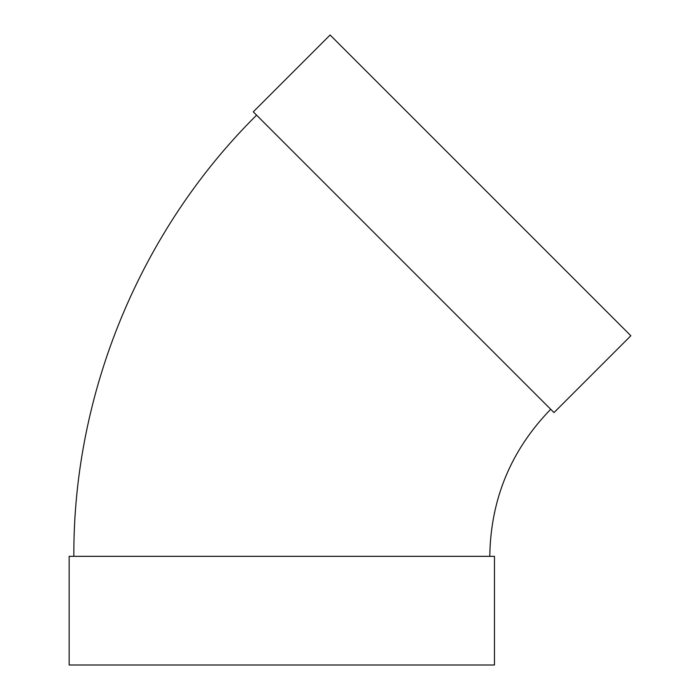 <?xml version="1.0" encoding="UTF-8"?>
<svg xmlns="http://www.w3.org/2000/svg" width="700" height="700" viewBox="0 0 700 700"><rect width="100%" height="100%" fill="white"/><g stroke="black" fill="none" stroke-linecap="round" stroke-linejoin="round"><path stroke-width="1.05" d="M554.006 412.58L253.269 111.843L330.111 35L630.849 335.738L554.006 412.58M489.781 556.334C490.621 499.249 510.93 450.231 550.699 409.273M494.463 556.334L69.151 556.334L69.151 665L494.463 665L494.463 556.334M73.832 556.334C73.168 392.761 140.446 230.344 256.576 115.15"/></g></svg>
